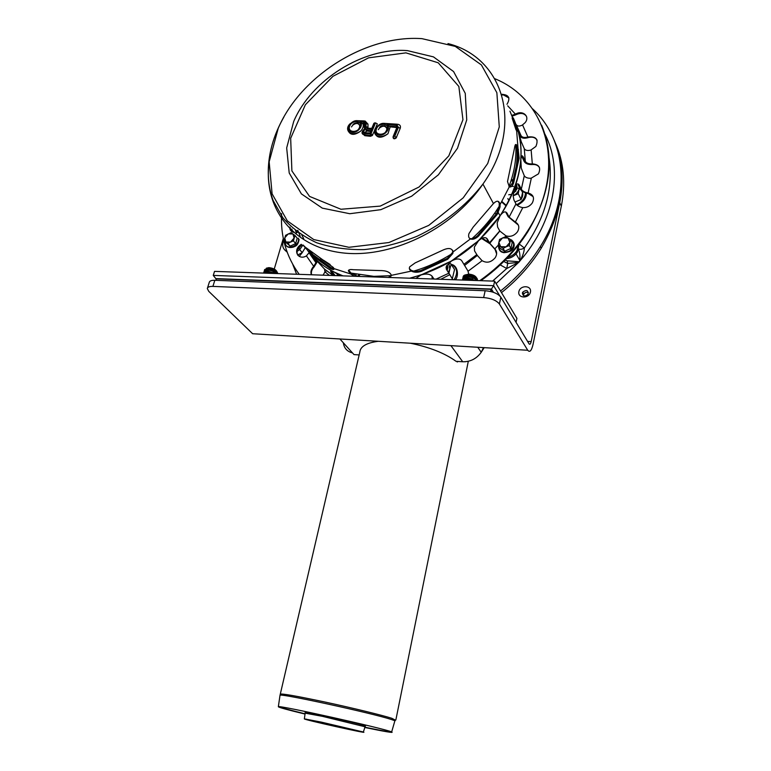 <?xml version="1.0" encoding="UTF-8"?>
<svg xmlns="http://www.w3.org/2000/svg" width="771" height="771" viewBox="0 0 771 771"><rect width="100%" height="100%" fill="white"/><g stroke="black" fill="none" stroke-linecap="round" stroke-linejoin="round"><path stroke-width="1.16" d="M354.381 276.269L350.612 273.956L350.892 272.924L350.612 273.956L334.007 268.616C334.267 269.879 333.033 269.85 330.316 268.52L312.332 255.567L304.14 246.392C302.483 244.484 302.887 244.764 305.364 247.231L333.303 267.46L334.007 268.616L350.612 273.956L348.367 270.9C348.511 269.677 350.121 269.281 353.185 269.705L379.39 270.554C386.107 270.448 390.097 272.038 391.379 275.343L411.357 271.103C409.468 269.975 408.919 268.549 409.7 266.824L415.183 262.882L442.043 250.508C448.327 247.462 452.008 247.934 453.069 251.924L470.397 238.943C468.691 238.037 468.209 236.254 468.961 233.574L473.105 227.204L493.44 203.554C496.967 200.161 499.174 200.499 500.071 204.566L509.313 186.813L507.511 181.561L514.459 148.34C515.124 143.31 516.31 143.204 517.996 148.022L516.657 131.012L512.117 117.944M509.949 111.178L516.772 128.015C517.476 130.897 517.437 131.899 516.657 131.012L517.996 148.022L516.878 148.032L516.888 145.305L516.878 148.032L515.346 144.765M517.996 148.022L519.153 158.19L513.65 182.9C512.368 186.187 510.922 187.488 509.313 186.813L500.071 204.566L500.071 206.917L497.276 214.367L478.396 236.254C475.408 238.904 472.748 239.8 470.397 238.943L469.732 238.518L470.397 238.943L453.069 251.924L452.828 253.495L447.7 259.249L421.149 271.44C417.362 272.606 414.094 272.491 411.357 271.103L411.039 270.178L411.357 271.103L391.379 275.343L390.174 277.521M453.069 251.924L452.654 250.305M500.071 204.566L498.066 201.298M409.362 268.607L411.039 270.178C413.776 271.565 417.044 271.681 420.831 270.525L447.373 258.343L452.481 252.57L452.731 250.999M348.675 270.168L350.892 272.924L357.493 276.375M353.561 124.189L358.052 122.955M380.363 126.897L384.96 125.663M364.991 134.954L365.637 135.021M351.509 126.936L352.704 125.21C355.951 122.811 358.284 122.926 359.7 125.557M378.32 129.701L379.399 128.082C382.763 125.5 385.192 125.606 386.705 128.391M365.656 132.246L366.707 131.051L370.514 131.446M370.051 132.93L365.04 132.882L370.331 133.441L370.774 130.713L371.959 129.528L366.668 128.979L366.707 131.051M365.705 128.381L365.261 123.746L363.748 122.097L359.961 121.712C364.625 125.355 356.78 134.424 351.056 131.986C345.206 129.769 350.747 119.91 357.368 120.7L364.047 121.365L366.071 123.562L365.946 126.637L367.468 128.304L372.268 128.796L371.911 128.082L373.925 123.254L375.516 122.897L370.938 133.894L364.731 133.624C362.071 132.169 362.389 130.424 365.705 128.381L364.423 128.449L364.259 127.832M371.988 128.285L367.468 128.304M362.071 132.891L364.77 135.686L370.437 136.294L372.306 135.532L374.427 130.829M375.679 127.803L377.308 123.871L375.516 122.897M368.008 127.678L367.969 124.121L365.107 121.008L364.047 121.365M364.317 120.931L357.368 120.7M347.721 129.711C349.793 135.349 354.101 135.831 360.645 131.137C362.784 128.844 363.613 126.492 363.131 124.092L364.365 124.507M359.961 121.712L363.131 124.092M393.065 137.402C393.374 139.021 394.395 139.223 396.14 137.999L400.216 128.352C400.891 126.087 400.101 124.729 397.855 124.276L396.834 124.642L398.405 127.369L394.713 136.39L393.942 136.313L397.624 127.292L396.525 125.384L386.946 124.42L390.184 126.829L396.786 127.572L396.333 126.695L396.545 127.475M397.094 124.198L384.286 123.389L396.834 124.642M374.475 132.4C376.72 138.308 381.211 138.751 387.958 133.73L390.184 126.829M333.785 275.546L331.048 272.211C329.959 270.544 330.971 270.476 334.084 272.018C326.2 268.038 319.329 263.084 313.469 257.167L307.668 250.546C316.457 261.851 328.224 270.293 342.97 275.873L334.084 272.018L340.184 275.767M409.719 278.206C447.267 268.269 477.374 247.472 500.042 215.813C522.526 180.51 526.921 147.849 513.226 117.818L518.719 132.949C520.801 141.392 521.504 150.278 520.839 159.607C520.146 168.945 518.054 178.371 514.556 187.902C511.038 197.434 506.229 206.695 500.128 215.687L500.128 215.687C503.077 211.707 505.39 210.878 507.048 213.191L509.12 217.114L515.346 222.087C519.056 224.303 519.779 227.522 517.514 231.743C514.363 235.753 510.527 237.131 505.998 235.868L499.83 231.069L497.613 227.059L497.179 222.896L500.042 215.813L478.54 240.725L451.459 261.012L421.072 274.939L409.719 278.206M300.17 236.138L297.77 230.356M509.554 186.929L512.532 182.9L518.045 158.2L516.878 148.032M309.489 250.932L313.065 254.729L331.058 267.672L334.036 268.694M296.478 232.938L295.495 230.625M469.655 238.441C471.997 239.232 474.628 238.326 477.548 235.724L496.428 213.846L499.213 206.397L499.203 204.045M388.439 277.454L391.379 275.42M297.23 231.965L297.452 232.476M516.05 129.942L512.272 118.532M541.618 125.191C555.13 158.055 550.523 193.588 527.798 231.792C515.741 250.671 500.109 266.968 480.882 280.692M494.847 78.719C548.114 100.346 567.196 170.218 527.489 231.204C515.269 250.344 499.367 266.824 479.803 280.654M299.215 274.341C286.33 256.695 280.451 236.446 281.579 213.606M290.339 229.392L291.081 231.001M309.238 252.502L306.424 255.885C298.888 260.531 292.855 251.519 299.495 245.67L301.259 244.311L301.712 244.85L299.948 246.209C296.941 249.447 296.305 252.551 298.049 255.529M316.92 260.637L316.842 262.487L314.028 267.007C311.735 269.503 310.935 272.086 311.619 274.775M496.023 250.536L489.103 242.72L486.337 238.017M518.324 225.055L508.185 216.718L506.113 212.806L507.048 213.191M533.156 196.663L528.145 193.54C524.299 192.798 521.678 191.324 520.261 189.107L518.266 185.079L519.326 185.204L521.321 189.242C522.487 191.073 524.656 192.297 527.846 192.933L528.125 192.972C533.387 194.543 534.766 197.896 532.25 203.033C529.86 206.252 526.709 207.784 522.796 207.621L522.516 207.582C519.317 206.936 517.129 205.712 515.953 203.91L513.92 199.93L513.149 195.882L514.556 187.902C516.262 183.7 517.852 182.804 519.326 185.204M539.488 167.635C538.119 165.351 535.816 164.31 532.607 164.502L532.318 164.531C528.318 164.705 525.62 163.703 524.213 161.524L522.256 157.39L523.364 157.245L525.311 161.39C526.468 163.192 528.713 164.03 532.029 163.895L532.318 163.876C539.151 164.406 541.203 167.731 538.457 173.851L531.036 178.265C527.692 178.38 525.446 177.552 524.28 175.769L521.283 168.184L520.839 159.607C521.215 155.53 522.054 154.749 523.364 157.245M537.108 140.216C535.276 137.392 532.289 136.525 528.164 137.624L527.884 137.72C524.01 138.741 521.369 138.182 519.972 136.043L518.922 133.769M526.506 116.382C524.107 113.096 520.521 112.585 515.732 114.831L512.445 116.084M508.773 97.657C507.395 95.479 505.101 94.592 501.873 95.006M464.682 265.388L464.325 264.8M476.709 254.95L477.172 255.577M446.264 268.963L452.914 279.709M331.453 270.958L335.173 275.594M325.641 272.433L325.873 271.662M311.359 274.765C310.366 271.961 311.108 269.204 313.585 266.477L315.946 262.699L315.484 259.962L312.679 256.358M452.866 279.709L446.554 269.542L446.428 266.217L451.459 261.012C456.191 258.468 459.583 258.324 461.636 260.579L467.949 270.997L468.739 274.148C472.498 274.476 475.042 275.584 476.343 277.464M481.942 260.531L477.326 255.432L474.55 250.903L474.377 247.009L478.54 240.725C482.53 237.323 485.46 236.745 487.32 239.02L489.778 243.27L494.799 248.888C497.093 251.365 497.237 254.295 495.261 257.659C491.194 262.391 486.819 263.403 482.135 260.694L481.942 260.531M530.862 150.075C527.624 150.914 525.427 150.451 524.28 148.687L521.312 141.912L518.719 132.949C517.784 129.326 517.91 128.815 519.095 131.436L521.042 135.657C522.189 137.431 524.376 137.903 527.595 137.074L527.865 136.987C536.163 136.13 538.833 139.281 535.884 146.442L530.862 150.075M512.079 115.293L515.433 114.185C522.661 109.665 530.467 116.546 525.022 122.753L522.314 125.085C519.384 126.511 517.36 126.367 516.233 124.632L521.042 135.657M313.469 257.167L324.533 269.127L324.976 271.874L323.068 275.17M501.67 94.332C508.879 94.688 510.653 98.013 506.99 104.287L506.99 104.297M293.549 232.36C290.975 231.608 289.703 229.864 289.723 227.117M415.839 278.418L421.072 274.939C426.18 273.474 429.842 273.888 432.049 276.172L434.025 279.054M512.455 119.197L513.081 120.498M337.737 274.11L339.192 275.739M355.826 275.767L356.106 274.254M353.841 273.753L355.258 275.526M452.326 278.678L454.543 269.532L451.131 264.26L449.03 262.776M447.729 266.246L446.843 265.706M447.257 264.983L447.209 270.409M448.973 273.098L449.821 269.069L448.423 272.24M448.741 263.046L449.821 269.069L451.131 264.26M514.98 201.992L521.109 199.506L522.719 191.545M517.148 186.948L516.435 186.418M507.819 198.561L508.378 199.631M518.218 193.723L519.182 188.654C518.391 191.728 516.377 194.119 513.149 195.815L518.218 193.723L521.109 199.506M516.213 184.78L516.84 185.58M515.818 191.295L516.782 185.435M519.355 187.286L519.182 188.654L519.452 187.469M518.844 184.442L519.105 185.175M513.525 179.961L511.424 179.508L513.293 180.655M511.24 180.115L512.888 181.879M515.539 185.763L514.459 189.521L515.664 185.551M515.809 185.319L514.768 190.129L515.847 185.271L515.375 191.343L513.293 193.338M516.059 185.657L515.375 191.343M510.778 194.485L508.735 194.764M516.185 185.975L516.801 189.425M516.512 186.572L517.052 188.548M516.637 186.89L517.139 187.941M511.674 186.293L513.447 186.418M446.226 266.785L446.081 267.662M446.544 265.947L446.236 268.886M446.621 265.773L446.409 269.185M446.717 265.59L446.775 269.734M447.662 269.175L446.737 265.561L446.949 270.014M447.026 265.985L447.845 268.144M447.19 266.274L447.874 267.421M500.234 264.906L506.749 268.52L518.604 262.429L519.991 260.849C522.786 256.011 524.232 251.722 524.347 247.983L519.23 244.021M516.05 253.919L519.712 260.232C520.329 255.683 519.76 251.741 518.025 248.416C519.336 249.775 521.447 249.631 524.347 247.983C545.829 217.008 553.963 186.312 548.769 155.896M492.602 281.097L506.749 268.52L507.723 263.441L507.222 260.849L505.14 260.135M544.818 133.961C563.553 169.408 554.841 221.104 519.991 260.858L519.712 260.232L519.442 261.764L507.222 260.849M361.936 731.592C366.582 733.472 303.726 719.41 306.097 719.102L306.241 719.092M321.324 722.119L363.343 732.016C370.938 734.638 301.933 719.247 304.362 718.871L321.324 722.119M305.037 714.062C287.265 709.763 278.37 707.315 278.35 706.718C277.011 704.655 384.315 728.508 391.658 731.92C394.424 733.231 385.433 731.737 364.702 727.458M460.2 361.589L456.075 361.32C444.771 353.195 429.524 347.152 410.326 343.211M378.301 341.293C366.543 342.825 360.375 346.439 359.806 352.135L280.326 694.006M305.065 713.792C288.759 709.831 280.625 707.576 280.663 707.026L282.022 707.055M389.461 731.226C392.111 732.469 383.891 731.13 364.779 727.198M457.193 361.975L458.147 361.454M506.142 246.816L500.61 246.691L498.837 242.229L502.567 237.882L508.089 237.988L509.891 242.451L506.142 246.816L509.313 245.525L510.903 248.416L504.726 251.23L499.878 248.175L498.249 245.284L503.116 248.349L506.142 246.816M510.903 248.416L512.185 242.547L510.604 239.636L505.718 236.601L499.56 239.424L498.249 245.284M504.726 251.23L503.116 248.349M510.604 239.636L509.313 245.525M290.551 242.075L285.877 241.978L284.73 237.873L288.258 233.883L292.932 233.97L294.088 238.066L290.551 242.075L293.394 240.889L295.659 243.569L290.195 246.161L284.036 240.687L287.911 243.491L290.551 242.075M295.659 243.569L297.23 238.172L294.975 235.473L291.081 232.697L285.627 235.3L284.036 240.687M290.195 246.161L287.911 243.491M294.975 235.473L293.394 240.889M284.846 250.093L287.14 252.136M297.124 251.404L299.929 249.312L303.013 244.976M283.709 240.379C281.694 245.506 282.745 249.178 286.87 251.394M297.712 249.361L301.615 244.918M506.537 258.709C511.183 258.14 514.816 255.933 517.437 252.088L518.999 244.33M495.03 249.37L496.63 253.881M507.954 257.225C511.751 256.203 514.7 254.112 516.811 250.932L518.584 244.86M509.785 236.369L508.041 236.36M488.843 242.296L482.309 238.172M481.644 238.49L489.701 243.578M276.77 271.363C275.536 269.33 272.915 268.086 268.906 267.633L266.323 268.202M277.493 273.474L277.608 273.059C276.722 270.448 273.56 268.79 268.115 268.077L264.54 269.648M277.608 273.059L277.464 273.56C276.577 270.949 273.406 269.281 267.961 268.568L264.434 270.37M274.206 271.353L268.472 269.619M276.895 273.56C275.025 271.325 271.951 269.985 267.672 269.561L264.096 271.122M276.365 273.541C274.235 271.546 271.286 270.38 267.518 270.052L263.99 271.864M274.148 273.079L267.576 271.093M274.804 273.483L267.219 271.074L263.653 272.606M273.83 273.454L267.074 271.546L263.528 273.098M271.247 273.368L267.518 272.587M271.026 273.358L266.785 272.539L263.827 273.107M268.665 273.271L264.916 273.146M465.135 274.948L468.71 274.148M463.149 276.779C463.371 275.334 465.019 274.621 468.093 274.64C473.442 275.208 476.565 276.779 477.442 279.353L477.326 279.96M463.043 277.599L463.024 277.387C463.188 275.902 464.826 275.16 467.968 275.17C473.317 275.748 476.439 277.319 477.326 279.883L477.172 280.557M468.209 276.297L472.324 277.107M462.783 278.379C462.995 276.943 464.643 276.23 467.718 276.249C472.613 276.722 475.717 278.158 477.018 280.557M462.677 279.218L462.658 278.986C462.812 277.512 464.46 276.779 467.592 276.789C471.919 277.146 474.936 278.398 476.651 280.538M467.621 277.897L472.806 279.063M462.398 279.998C462.629 278.572 464.277 277.868 467.342 277.888L475.331 280.49M462.388 280.046L467.216 278.398L474.444 280.461M467.467 279.516L471.669 280.365L466.975 279.478L463.236 280.075M464.768 280.124L469.163 280.278M499.781 295.852L493.623 285.684L491.445 289.048L493.45 292.325M216.304 279.227L213.268 275.411L214.54 271.382L494.625 281.164L516.907 318.356L516.069 322.336M494.625 281.164L493.623 285.684L213.268 275.411M215.658 278.591L491.445 289.048M492.717 292.084L491.031 289.327L216.42 278.88L215.957 280.336M491.031 289.327L490.549 291.486M522.381 293.067L522.757 292.132C526.526 289.491 528.289 290.185 528.068 294.223C524.993 296.806 523.104 296.421 522.381 293.067M518.883 291.621C520.252 284.836 531.903 285.251 530.438 292.064C529.06 298.907 517.351 298.425 518.883 291.621M528.482 292.701C526.699 291.872 525.147 292.305 523.817 294.011L523.393 295.572M485.171 290.744L483.639 297.567C491.204 298.242 496.447 300.372 499.377 303.976L500.861 297.172C497.95 293.539 492.717 291.399 485.171 290.744L214.82 280.287C211.379 280.22 209.519 280.952 209.22 282.494L207.495 287.969M483.639 297.567L212.902 286.398L214.82 280.287M501.497 292.633C517.62 279.7 530.853 264.906 541.203 248.243C563.649 209.587 567.976 173.591 554.195 140.245C562.329 159.028 564.17 179.816 559.717 202.628L561.317 206.194L532.983 344.666C531.489 350.795 529.744 352.665 527.74 350.265L252.637 333.737L208.768 291.361L207.303 288.566C207.592 287.043 209.461 286.32 212.902 286.398M527.74 350.265L499.377 303.976M500.861 297.172L529.06 343.847C529.86 344.82 530.564 344.078 531.161 341.62L527.595 341.418M559.717 202.628L531.161 341.62M561.317 206.194C565.818 183.055 563.832 162.016 555.371 143.069M283.304 238.451L274.245 269.069M273.946 270.081L273.647 271.074M273.503 271.575L273.204 272.587M532.231 108.547C566.29 139.031 571.764 196.624 540.346 246.537C529.966 263.229 516.695 278.061 500.533 291.033M296.623 274.254L292.758 264.405M333.332 267.489L320.399 258.536M517.004 148.456C517.688 160.05 516.021 171.972 511.983 184.23M391.234 275.652L373.81 276.355L351.065 273.069M330.133 264.52L323.598 260.299M303.668 238.499L301.827 235.165M515.732 145.276C516.609 158.653 514.353 172.415 508.976 186.553M499.223 206.252L495.03 212.709C488.506 222.115 480.796 230.78 471.9 238.711M452.037 253.678C439.817 261.388 427.038 267.2 413.699 271.113M407.435 50.626L433.456 56.881L453.579 71.549L465.25 93.33L466.734 119.929L457.473 148.273L438.352 174.824L411.666 196.191L380.845 209.673L349.783 213.721L322.278 208.122L301.394 193.887L289.212 172.993L286.677 147.945L293.693 121.49C311.243 80.011 363.353 47.108 407.435 50.626M405.931 52.862L438.217 62.788L458.851 86.448L462.947 119.717L448.818 155.867L419.077 186.987L380.238 206.108L340.955 209.259L309.537 196.403L291.891 170.902L290.667 138.269L305.364 104.76L332.966 76.29L368.557 57.844L405.931 52.862M421.978 38.656L455.285 46.405L481.383 64.918L496.861 92.693L499.28 126.887L487.715 163.491L463.198 197.848L428.753 225.392L388.912 242.528L348.926 247.298L313.739 239.559L287.304 220.843L272.096 193.82L269.166 161.804L278.235 128.265C300.651 75.915 365.801 34.599 421.978 38.656M447.98 43.59C503.405 57.449 524.685 125.422 482.935 184.076C451.237 230.462 388.43 259.74 339.799 252.522C290.975 245.544 263.056 206.165 269.127 162.122M370.331 133.441L371.959 129.528M366.668 128.979C363.546 130.01 362.996 131.311 365.04 132.882M372.268 128.796L374.754 122.82M349.716 125.972C346.921 132.41 357.484 133.528 360.163 127.042C362.91 120.575 352.366 119.534 349.716 125.972M370.938 133.894L372.75 134.867M370.408 134.221L370.437 136.294M367.844 127.196L365.946 126.637M364.731 133.624L364.77 135.686M367.969 124.121L366.071 123.562M365.136 126.82L364.24 127.466L364.365 124.661M365.261 123.746L364.375 124.391L363.555 123.389L363.787 124.16M363.748 122.097L363.555 123.389L362.399 123.273M376.518 128.718C373.742 135.243 384.556 136.39 387.215 129.817C389.953 123.273 379.159 122.203 376.518 128.718M386.946 124.42C391.764 128.121 383.852 137.296 377.963 134.819C371.959 132.573 377.501 122.589 384.286 123.389M393.942 136.313L393.075 136.766C393.075 137.932 394.097 138.346 396.14 137.999M396.535 137.383L394.713 136.39M400.216 128.352L398.405 127.369M397.624 127.292L396.757 127.745L393.2 136.448M396.525 125.384L396.333 126.695L389.451 126.001M512.532 182.9L513.65 182.9M447.373 258.343L447.7 259.249M420.831 270.525L421.149 271.44M331.058 267.672L330.316 268.52M313.065 254.729L312.332 255.567M518.045 158.2L519.153 158.19M477.548 235.724L478.396 236.254M496.428 213.846L497.276 214.367M515.712 128.516L516.772 128.015M312.39 254.064L311.272 252.368M313.71 266.352L306.424 255.885M476.806 254.642L463.949 264.26M482.135 260.694L468.064 271.219M515.953 203.91L509.12 217.114M522.796 207.621L515.346 222.087M524.28 148.687L525.311 161.39M531.132 149.979L532.318 163.876M507.713 105.82L515.433 114.185M522.565 124.931L527.865 136.987M531.315 178.226L528.125 192.972M524.28 175.769L521.321 189.242M505.998 235.868L505.323 236.745M498.268 245.168L494.799 248.888M499.743 230.924L489.498 242.817M448.944 273.165L436.087 279.121M333.226 275.526L324.533 269.127M313.913 266.149L314.356 266.679M486.588 238.384L487.32 239.02M494.943 249.293L494.616 248.725M528.145 193.54L527.846 192.933M518.411 131.687L519.095 131.436M527.884 137.72L527.595 137.074M515.481 114.975L515.192 114.33M532.318 164.531L532.029 163.895M515.413 222.568L515.105 221.971M332.108 271.864L331.482 272.761M357.59 276.384L358.669 274.755M337.428 273.907L337.602 275.681M454.109 279.757C458.427 272.404 457.193 267.074 450.428 263.749M432.309 276.538L432.589 278.996M517.168 205.308L519.191 204.238M501.969 201.53L505.641 204.835M516.541 204.729L517.052 204.508C522.362 201.751 525.176 197.877 525.485 192.875M521.032 199.342C523.066 196.326 523.316 193.502 521.774 190.871M520.415 189.377L518.151 188.182M292.036 231.753L291.949 229.035M502.268 94.255L508.87 97.946M517.871 261.909L516.994 262.93M305.229 247.703L302.232 252.637L297.722 255.008M450.919 345.649L462.725 361.763L456.075 361.32M359.161 354.93L354.005 354.593L339.895 338.98M465.588 361.724L462.725 361.763C470.368 361.907 476.536 358.746 481.229 352.289L484.188 347.654M483.504 347.605L481.229 352.289L477.76 347.268M352.492 352.916C347.152 351.566 344.107 348.193 343.346 342.796M365.415 726.08L363.083 725.145C351.653 721.752 301.528 710.852 305.306 712.568L305.152 713.165L322.384 716.326L364.914 726.735M305.152 713.214L304.362 718.871M395.59 720.21L391.755 718.273C381.761 715.083 352.212 707.884 324.986 702.034C295.64 695.827 280.731 693.235 280.268 694.257L280.018 695.288C278.591 692.821 371.969 713.088 391.446 719.526L394.906 720.74L394.704 721.444M279.989 695.452L278.35 706.718M509.833 239.116C514.941 242.335 514.864 246.315 509.583 251.038C502.952 253.592 499.3 251.895 498.635 245.968M509.91 251.452L503.916 252.734M298.377 238.21C300.391 246.306 284.672 251.201 285.405 242.287M295.187 246.171L289.896 247.578M348.511 270.38L348.367 270.9M493.44 203.554L482.935 184.076C466.195 205.761 443.123 223.956 417.101 236.254C399.426 243.308 381.77 247.761 364.143 249.602C346.95 249.881 331.087 247.587 316.553 242.701C303.099 236.446 291.881 228.168 282.909 217.846L273.05 200.354C263.913 174.892 268.067 144.697 283.805 117.192M365.859 131.388L366.476 130.27L370.774 130.713M352.704 125.21C353.407 123.572 355.132 122.791 357.879 122.888C360.144 124.941 360.288 127.138 358.313 129.451M372.306 135.532L364.538 134.906C361.599 134.231 361.262 132.487 363.517 129.682M350.487 123.447C343.76 128.786 349.542 138.154 360.645 131.137M379.399 128.082C380.729 123.418 390.309 125.904 385.442 132.13M377 126.396C370.543 132.4 377.202 141.17 387.958 133.73M452.481 252.57L452.828 253.495M517.341 149.776L518.459 149.757M498.326 212.632L500.042 215.813M499.213 206.397L500.071 206.917M527.489 231.204L527.798 231.792M309.123 252.878L315.946 262.699M464.653 265.407L477.326 255.432M489.778 243.27L499.83 231.069M440.723 279.285L449.888 274.649M324.976 271.874L329.419 275.392M313.585 266.477L314.028 267.007M299.495 245.67L299.948 246.209M331.684 271.305L331.048 272.211M359.749 274.939L358.804 276.423M337.303 275.671L337.168 273.753M432.213 278.986L432.011 276.114M452.452 264.684C458.89 267.142 458.234 277.705 455.275 279.796M526.304 193.136C526.448 198.041 523.461 202.05 517.351 205.163L517.11 205.259M505.39 205.288L501.699 202.002M505.362 95.132L507.771 96.404M503.8 261.485L507.723 263.441L518.604 262.429L496.1 283.622M290.185 228.447L290.185 227.493M299.244 256.415L302.232 252.637L299.64 249.582M365.685 725.058L363.343 732.016M305.326 712.471L305.538 711.566M468.305 361.281L395.87 719.863L394.906 720.74L391.658 731.92M511.346 239.858C516.56 244.041 513.621 249.39 510.498 251.086C502.788 254.189 498.779 252.377 498.471 245.67M299.109 239.405C298.464 243.443 296.951 245.804 294.599 246.518C291.901 248.156 284.798 248.349 285.27 242.123M299.929 249.312L299.023 248.243M517.437 252.088L516.811 250.932M477.326 279.883L477.442 279.353M522.757 292.132L523.817 294.011M541.203 248.243L540.346 246.537M495.03 212.709L495.984 214.473"/></g></svg>
